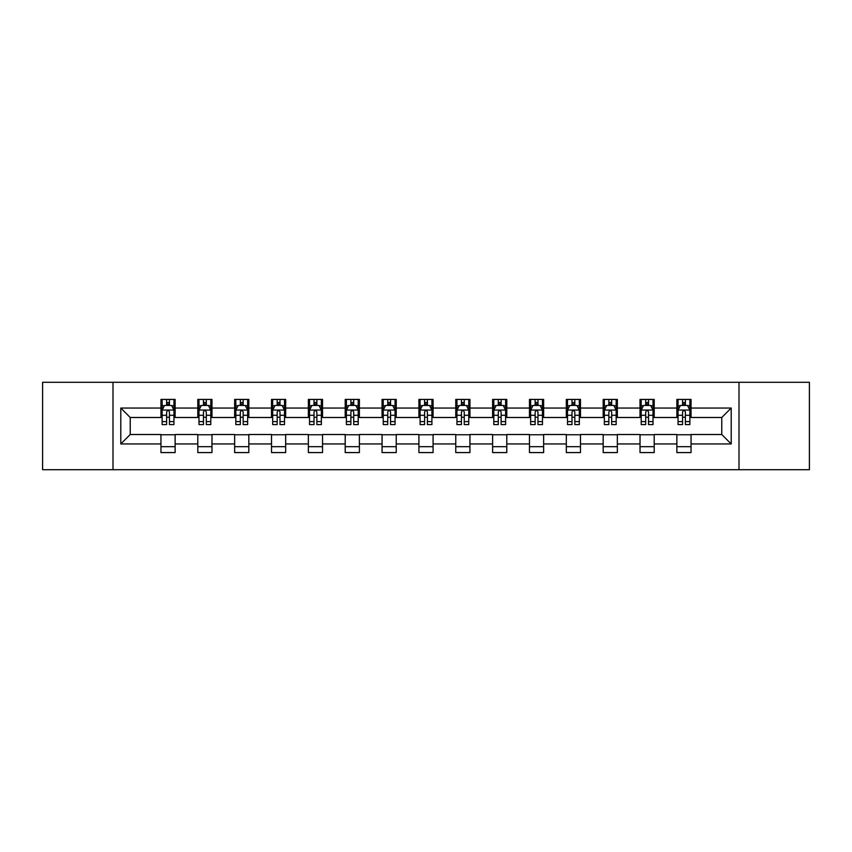<?xml version="1.0" encoding="UTF-8"?>
<svg xmlns="http://www.w3.org/2000/svg" width="852" height="852" viewBox="0 0 852 852"><rect width="100%" height="100%" fill="white"/><g stroke="black" fill="none" stroke-linecap="round" stroke-linejoin="round"><path stroke-width="1.28" d="M739.003 469.708L809.4 469.708L809.4 382.292L739.003 382.292L739.003 469.708L112.996 469.708L112.996 382.292L42.6 382.292L42.6 469.708L112.996 469.708M739.003 382.292L112.996 382.292M691.047 408.044L691.047 399.428L676.871 399.428L676.871 408.044L654.198 408.044L654.198 399.428L640.022 399.428L640.022 408.044L617.349 408.044L617.349 399.428L603.173 399.428L603.173 408.044L580.489 408.044L580.489 399.428L566.324 399.428L566.324 408.044L543.64 408.044L543.64 399.428L529.465 399.428L529.465 408.044L506.791 408.044L506.791 399.428L492.616 399.428L492.616 408.044L469.942 408.044L469.942 399.428L455.767 399.428L455.767 408.044L433.082 408.044L433.082 399.428L418.918 399.428L418.918 408.044L396.233 408.044L396.233 399.428L382.058 399.428L382.058 408.044L359.384 408.044L359.384 399.428L345.209 399.428L345.209 408.044L322.535 408.044L322.535 399.428L308.36 399.428L308.36 408.044L285.676 408.044L285.676 399.428L271.511 399.428L271.511 408.044L248.827 408.044L248.827 399.428L234.651 399.428L234.651 408.044L211.978 408.044L211.978 399.428L197.802 399.428L197.802 408.044L175.129 408.044L175.129 399.428L160.953 399.428L160.953 408.044L120.792 408.044L120.792 443.956L130.239 434.509L160.953 434.509L160.953 452.572L175.129 452.572L175.129 434.509L197.802 434.509L197.802 452.572L211.978 452.572L211.978 434.509L234.651 434.509L234.651 452.572L248.827 452.572L248.827 434.509L271.511 434.509L271.511 452.572L285.676 452.572L285.676 434.509L308.36 434.509L308.36 452.572L322.535 452.572L322.535 434.509L345.209 434.509L345.209 452.572L359.384 452.572L359.384 434.509L382.058 434.509L382.058 452.572L396.233 452.572L396.233 434.509L418.918 434.509L418.918 452.572L433.082 452.572L433.082 434.509L455.767 434.509L455.767 452.572L469.942 452.572L469.942 434.509L492.616 434.509L492.616 452.572L506.791 452.572L506.791 434.509L529.465 434.509L529.465 452.572L543.64 452.572L543.64 434.509L566.324 434.509L566.324 452.572L580.489 452.572L580.489 434.509L603.173 434.509L603.173 452.572L617.349 452.572L617.349 434.509L640.022 434.509L640.022 452.572L654.198 452.572L654.198 434.509L676.871 434.509L676.871 452.572L691.047 452.572L691.047 434.509L721.761 434.509L721.761 417.491L691.047 417.491L691.047 408.044L731.208 408.044L731.208 443.956L691.047 443.956M676.871 443.956L654.198 443.956M640.022 443.956L617.349 443.956M603.173 443.956L580.489 443.956M566.324 443.956L543.64 443.956M529.465 443.956L506.791 443.956M492.616 443.956L469.942 443.956M455.767 443.956L433.082 443.956M418.918 443.956L396.233 443.956M382.058 443.956L359.384 443.956M345.209 443.956L322.535 443.956M308.36 443.956L285.676 443.956M271.511 443.956L248.827 443.956M234.651 443.956L211.978 443.956M197.802 443.956L175.129 443.956M160.953 443.956L120.792 443.956M676.871 408.044L676.871 417.491L654.198 417.491L654.198 408.044M640.022 408.044L640.022 417.491L617.349 417.491L617.349 408.044M603.173 408.044L603.173 417.491L580.489 417.491L580.489 408.044M566.324 408.044L566.324 417.491L543.64 417.491L543.64 408.044M529.465 408.044L529.465 417.491L506.791 417.491L506.791 408.044M492.616 408.044L492.616 417.491L469.942 417.491L469.942 408.044M455.767 408.044L455.767 417.491L433.082 417.491L433.082 408.044M418.918 408.044L418.918 417.491L396.233 417.491L396.233 408.044M382.058 408.044L382.058 417.491L359.384 417.491L359.384 408.044M345.209 408.044L345.209 417.491L322.535 417.491L322.535 408.044M308.36 408.044L308.36 417.491L285.676 417.491L285.676 408.044M271.511 408.044L271.511 417.491L248.827 417.491L248.827 408.044M234.651 408.044L234.651 417.491L211.978 417.491L211.978 408.044M197.802 408.044L197.802 417.491L175.129 417.491L175.129 408.044M160.953 408.044L160.953 417.491L130.239 417.491L120.792 408.044M130.239 417.491L130.239 434.509M731.208 443.956L721.761 434.509M721.761 417.491L731.208 408.044M160.953 405.328L162.136 405.328M166.619 405.328L169.452 405.328M173.946 405.328L175.129 405.328M160.953 417.256L162.136 417.256M166.619 417.256L169.452 417.256M173.946 417.256L175.129 417.256M160.953 434.744L175.129 434.744M160.953 446.672L175.129 446.672M197.802 434.744L211.978 434.744M197.802 446.672L211.978 446.672M197.802 405.328L198.985 405.328M203.468 405.328L206.312 405.328M210.795 405.328L211.978 405.328M197.802 417.256L198.985 417.256M203.468 417.256L206.312 417.256M210.795 417.256L211.978 417.256M234.651 434.744L248.827 434.744M234.651 446.672L248.827 446.672M234.651 405.328L235.834 405.328M240.328 405.328L243.161 405.328M247.644 405.328L248.827 405.328M234.651 417.256L235.834 417.256M240.328 417.256L243.161 417.256M247.644 417.256L248.827 417.256M271.511 434.744L285.676 434.744M271.511 446.672L285.676 446.672M271.511 405.328L272.683 405.328M277.177 405.328L280.01 405.328M284.493 405.328L285.676 405.328M271.511 417.256L272.683 417.256M277.177 417.256L280.01 417.256M284.493 417.256L285.676 417.256M308.36 434.744L322.535 434.744M308.36 446.672L322.535 446.672M308.36 405.328L309.542 405.328M314.026 405.328L316.859 405.328M321.353 405.328L322.535 405.328M308.36 417.256L309.542 417.256M314.026 417.256L316.859 417.256M321.353 417.256L322.535 417.256M345.209 434.744L359.384 434.744M345.209 446.672L359.384 446.672M345.209 405.328L346.391 405.328M350.875 405.328L353.718 405.328M358.202 405.328L359.384 405.328M345.209 417.256L346.391 417.256M350.875 417.256L353.718 417.256M358.202 417.256L359.384 417.256M382.058 434.744L396.233 434.744M382.058 446.672L396.233 446.672M382.058 405.328L383.24 405.328M387.735 405.328L390.567 405.328M395.051 405.328L396.233 405.328M382.058 417.256L383.24 417.256M387.735 417.256L390.567 417.256M395.051 417.256L396.233 417.256M418.918 434.744L433.082 434.744M418.918 446.672L433.082 446.672M418.918 405.328L420.089 405.328M424.584 405.328L427.416 405.328M431.911 405.328L433.082 405.328M418.918 417.256L420.089 417.256M424.584 417.256L427.416 417.256M431.911 417.256L433.082 417.256M455.767 434.744L469.942 434.744M455.767 446.672L469.942 446.672M455.767 405.328L456.949 405.328M461.433 405.328L464.265 405.328M468.76 405.328L469.942 405.328M455.767 417.256L456.949 417.256M461.433 417.256L464.265 417.256M468.76 417.256L469.942 417.256M492.616 434.744L506.791 434.744M492.616 446.672L506.791 446.672M492.616 405.328L493.798 405.328M498.282 405.328L501.125 405.328M505.609 405.328L506.791 405.328M492.616 417.256L493.798 417.256M498.282 417.256L501.125 417.256M505.609 417.256L506.791 417.256M529.465 434.744L543.64 434.744M529.465 446.672L543.64 446.672M529.465 405.328L530.647 405.328M535.141 405.328L537.974 405.328M542.458 405.328L543.64 405.328M529.465 417.256L530.647 417.256M535.141 417.256L537.974 417.256M542.458 417.256L543.64 417.256M566.324 434.744L580.489 434.744M566.324 446.672L580.489 446.672M566.324 405.328L567.507 405.328M571.99 405.328L574.823 405.328M579.317 405.328L580.489 405.328M566.324 417.256L567.507 417.256M571.99 417.256L574.823 417.256M579.317 417.256L580.489 417.256M603.173 434.744L617.349 434.744M603.173 446.672L617.349 446.672M603.173 405.328L604.356 405.328M608.839 405.328L611.672 405.328M616.166 405.328L617.349 405.328M603.173 417.256L604.356 417.256M608.839 417.256L611.672 417.256M616.166 417.256L617.349 417.256M640.022 434.744L654.198 434.744M640.022 446.672L654.198 446.672M640.022 405.328L641.205 405.328M645.688 405.328L648.532 405.328M653.015 405.328L654.198 405.328M640.022 417.256L641.205 417.256M645.688 417.256L648.532 417.256M653.015 417.256L654.198 417.256M676.871 434.744L691.047 434.744M676.871 446.672L691.047 446.672M676.871 405.328L678.054 405.328M682.548 405.328L685.381 405.328M689.864 405.328L691.047 405.328M676.871 417.256L678.054 417.256M682.548 417.256L685.381 417.256M689.864 417.256L691.047 417.256M169.452 402.495L166.619 402.495M173.946 421.623L169.452 421.623L169.452 424.584L173.946 424.584L173.946 410.174L171.582 405.445L164.489 405.445L162.136 410.174L162.136 424.584L166.619 424.584L166.619 421.623L162.136 421.623M162.136 410.174L162.136 399.428M173.946 410.174L173.946 399.428M166.619 405.445L166.619 399.428M169.452 399.428L169.452 405.445M169.452 421.623L169.452 411.942C168.515 410.121 167.567 410.121 166.619 411.942L166.619 421.623M206.312 402.495L203.468 402.495M210.795 421.623L206.312 421.623L206.312 424.584L210.795 424.584L210.795 410.174L208.431 405.445L201.349 405.445L198.985 410.174L198.985 424.584L203.468 424.584L203.468 421.623L198.985 421.623M198.985 410.174L198.985 399.428M210.795 410.174L210.795 399.428M203.468 405.445L203.468 399.428M206.312 399.428L206.312 405.445M206.312 421.623L206.312 411.942C205.364 410.121 204.416 410.121 203.468 411.942L203.468 421.623M243.161 402.495L240.328 402.495M247.644 421.623L243.161 421.623L243.161 424.584L247.644 424.584L247.644 410.174L245.28 405.445L238.198 405.445L235.834 410.174L235.834 424.584L240.328 424.584L240.328 421.623L235.834 421.623M235.834 410.174L235.834 399.428M247.644 410.174L247.644 399.428M240.328 405.445L240.328 399.428M243.161 399.428L243.161 405.445M243.161 421.623L243.161 411.942C242.213 410.121 241.265 410.121 240.328 411.942L240.328 421.623M280.01 402.495L277.177 402.495M284.493 421.623L280.01 421.623L280.01 424.584L284.493 424.584L284.493 410.174L282.14 405.445L275.047 405.445L272.683 410.174L272.683 424.584L277.177 424.584L277.177 421.623L272.683 421.623M272.683 410.174L272.683 399.428M284.493 410.174L284.493 399.428M277.177 405.445L277.177 399.428M280.01 399.428L280.01 405.445M280.01 421.623L280.01 411.942C279.062 410.121 278.125 410.121 277.177 411.942L277.177 421.623M316.859 402.495L314.026 402.495M321.353 421.623L316.859 421.623L316.859 424.584L321.353 424.584L321.353 410.174L318.989 405.445L311.907 405.445L309.542 410.174L309.542 424.584L314.026 424.584L314.026 421.623L309.542 421.623M309.542 410.174L309.542 399.428M321.353 410.174L321.353 399.428M314.026 405.445L314.026 399.428M316.859 399.428L316.859 405.445M316.859 421.623L316.859 411.942C315.922 410.121 314.974 410.121 314.026 411.942L314.026 421.623M353.718 402.495L350.875 402.495M358.202 421.623L353.718 421.623L353.718 424.584L358.202 424.584L358.202 410.174L355.838 405.445L348.756 405.445L346.391 410.174L346.391 424.584L350.875 424.584L350.875 421.623L346.391 421.623M346.391 410.174L346.391 399.428M358.202 410.174L358.202 399.428M350.875 405.445L350.875 399.428M353.718 399.428L353.718 405.445M353.718 421.623L353.718 411.942C352.771 410.121 351.823 410.121 350.875 411.942L350.875 421.623M390.567 402.495L387.735 402.495M395.051 421.623L390.567 421.623L390.567 424.584L395.051 424.584L395.051 410.174L392.687 405.445L385.605 405.445L383.24 410.174L383.24 424.584L387.735 424.584L387.735 421.623L383.24 421.623M383.24 410.174L383.24 399.428M395.051 410.174L395.051 399.428M387.735 405.445L387.735 399.428M390.567 399.428L390.567 405.445M390.567 421.623L390.567 411.942C389.62 410.121 388.672 410.121 387.735 411.942L387.735 421.623M427.416 402.495L424.584 402.495M431.911 421.623L427.416 421.623L427.416 424.584L431.911 424.584L431.911 410.174L429.546 405.445L422.454 405.445L420.089 410.174L420.089 424.584L424.584 424.584L424.584 421.623L420.089 421.623M420.089 410.174L420.089 399.428M431.911 410.174L431.911 399.428M424.584 405.445L424.584 399.428M427.416 399.428L427.416 405.445M427.416 421.623L427.416 411.942C426.469 410.121 425.531 410.121 424.584 411.942L424.584 421.623M464.265 402.495L461.433 402.495M468.76 421.623L464.265 421.623L464.265 424.584L468.76 424.584L468.76 410.174L466.395 405.445L459.313 405.445L456.949 410.174L456.949 424.584L461.433 424.584L461.433 421.623L456.949 421.623M456.949 410.174L456.949 399.428M468.76 410.174L468.76 399.428M461.433 405.445L461.433 399.428M464.265 399.428L464.265 405.445M464.265 421.623L464.265 411.942C463.328 410.121 462.38 410.121 461.433 411.942L461.433 421.623M501.125 402.495L498.282 402.495M505.609 421.623L501.125 421.623L501.125 424.584L505.609 424.584L505.609 410.174L503.244 405.445L496.162 405.445L493.798 410.174L493.798 424.584L498.282 424.584L498.282 421.623L493.798 421.623M493.798 410.174L493.798 399.428M505.609 410.174L505.609 399.428M498.282 405.445L498.282 399.428M501.125 399.428L501.125 405.445M501.125 421.623L501.125 411.942C500.177 410.121 499.229 410.121 498.282 411.942L498.282 421.623M537.974 402.495L535.141 402.495M542.458 421.623L537.974 421.623L537.974 424.584L542.458 424.584L542.458 410.174L540.093 405.445L533.011 405.445L530.647 410.174L530.647 424.584L535.141 424.584L535.141 421.623L530.647 421.623M530.647 410.174L530.647 399.428M542.458 410.174L542.458 399.428M535.141 405.445L535.141 399.428M537.974 399.428L537.974 405.445M537.974 421.623L537.974 411.942C537.026 410.121 536.089 410.121 535.141 411.942L535.141 421.623M574.823 402.495L571.99 402.495M579.317 421.623L574.823 421.623L574.823 424.584L579.317 424.584L579.317 410.174L576.953 405.445L569.86 405.445L567.507 410.174L567.507 424.584L571.99 424.584L571.99 421.623L567.507 421.623M567.507 410.174L567.507 399.428M579.317 410.174L579.317 399.428M571.99 405.445L571.99 399.428M574.823 399.428L574.823 405.445M574.823 421.623L574.823 411.942C573.886 410.121 572.938 410.121 571.99 411.942L571.99 421.623M611.672 402.495L608.839 402.495M616.166 421.623L611.672 421.623L611.672 424.584L616.166 424.584L616.166 410.174L613.802 405.445L606.72 405.445L604.356 410.174L604.356 424.584L608.839 424.584L608.839 421.623L604.356 421.623M604.356 410.174L604.356 399.428M616.166 410.174L616.166 399.428M608.839 405.445L608.839 399.428M611.672 399.428L611.672 405.445M611.672 421.623L611.672 411.942C610.735 410.121 609.787 410.121 608.839 411.942L608.839 421.623M648.532 402.495L645.688 402.495M653.015 421.623L648.532 421.623L648.532 424.584L653.015 424.584L653.015 410.174L650.651 405.445L643.569 405.445L641.205 410.174L641.205 424.584L645.688 424.584L645.688 421.623L641.205 421.623M641.205 410.174L641.205 399.428M653.015 410.174L653.015 399.428M645.688 405.445L645.688 399.428M648.532 399.428L648.532 405.445M648.532 421.623L648.532 411.942C647.584 410.121 646.636 410.121 645.688 411.942L645.688 421.623M685.381 402.495L682.548 402.495M689.864 421.623L685.381 421.623L685.381 424.584L689.864 424.584L689.864 410.174L687.511 405.445L680.418 405.445L678.054 410.174L678.054 424.584L682.548 424.584L682.548 421.623L678.054 421.623M678.054 410.174L678.054 399.428M689.864 410.174L689.864 399.428M682.548 405.445L682.548 399.428M685.381 399.428L685.381 405.445M685.381 421.623L685.381 411.942C684.433 410.121 683.496 410.121 682.548 411.942L682.548 421.623M173.883 410.057L162.189 410.057M162.136 405.733L164.351 405.733M171.721 405.733L173.946 405.733M166.619 415.286L162.136 415.286M173.946 415.286L169.452 415.286M169.452 403.997L166.619 403.997M210.732 410.057L199.038 410.057M198.985 405.733L201.2 405.733M208.57 405.733L210.795 405.733M203.468 415.286L198.985 415.286M210.795 415.286L206.312 415.286M206.312 403.997L203.468 403.997M247.591 410.057L235.897 410.057M235.834 405.733L238.059 405.733M245.429 405.733L247.644 405.733M240.328 415.286L235.834 415.286M247.644 415.286L243.161 415.286M243.161 403.997L240.328 403.997M284.44 410.057L272.747 410.057M272.683 405.733L274.908 405.733M282.278 405.733L284.493 405.733M277.177 415.286L272.683 415.286M284.493 415.286L280.01 415.286M280.01 403.997L277.177 403.997M321.289 410.057L309.595 410.057M309.542 405.733L311.757 405.733M319.127 405.733L321.353 405.733M314.026 415.286L309.542 415.286M321.353 415.286L316.859 415.286M316.859 403.997L314.026 403.997M358.138 410.057L346.445 410.057M346.391 405.733L348.606 405.733M355.987 405.733L358.202 405.733M350.875 415.286L346.391 415.286M358.202 415.286L353.718 415.286M353.718 403.997L350.875 403.997M394.998 410.057L383.304 410.057M383.24 405.733L385.466 405.733M392.836 405.733L395.051 405.733M387.735 415.286L383.24 415.286M395.051 415.286L390.567 415.286M390.567 403.997L387.735 403.997M431.847 410.057L420.153 410.057M420.089 405.733L422.315 405.733M429.685 405.733L431.911 405.733M424.584 415.286L420.089 415.286M431.911 415.286L427.416 415.286M427.416 403.997L424.584 403.997M468.696 410.057L457.002 410.057M456.949 405.733L459.164 405.733M466.534 405.733L468.76 405.733M461.433 415.286L456.949 415.286M468.76 415.286L464.265 415.286M464.265 403.997L461.433 403.997M505.555 410.057L493.862 410.057M493.798 405.733L496.013 405.733M503.394 405.733L505.609 405.733M498.282 415.286L493.798 415.286M505.609 415.286L501.125 415.286M501.125 403.997L498.282 403.997M542.404 410.057L530.711 410.057M530.647 405.733L532.873 405.733M540.243 405.733L542.458 405.733M535.141 415.286L530.647 415.286M542.458 415.286L537.974 415.286M537.974 403.997L535.141 403.997M579.253 410.057L567.56 410.057M567.507 405.733L569.722 405.733M577.092 405.733L579.317 405.733M571.99 415.286L567.507 415.286M579.317 415.286L574.823 415.286M574.823 403.997L571.99 403.997M616.102 410.057L604.409 410.057M604.356 405.733L606.571 405.733M613.941 405.733L616.166 405.733M608.839 415.286L604.356 415.286M616.166 415.286L611.672 415.286M611.672 403.997L608.839 403.997M652.962 410.057L641.268 410.057M641.205 405.733L643.43 405.733M650.8 405.733L653.015 405.733M645.688 415.286L641.205 415.286M653.015 415.286L648.532 415.286M648.532 403.997L645.688 403.997M689.811 410.057L678.117 410.057M678.054 405.733L680.279 405.733M687.649 405.733L689.864 405.733M682.548 415.286L678.054 415.286M689.864 415.286L685.381 415.286M685.381 403.997L682.548 403.997"/></g></svg>
